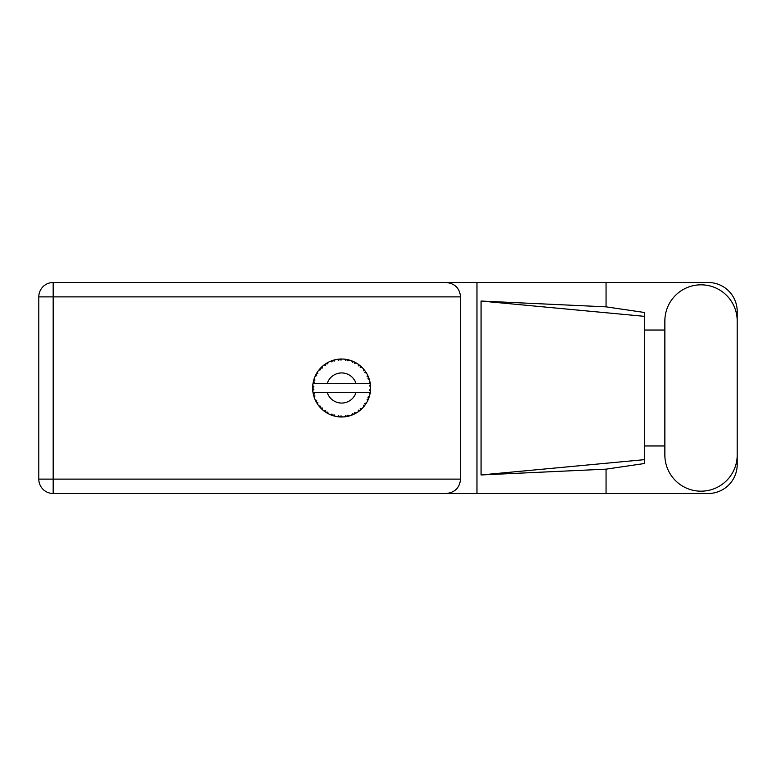 <?xml version="1.0" encoding="UTF-8"?>
<svg xmlns="http://www.w3.org/2000/svg" width="776" height="776" viewBox="0 0 776 776"><rect width="100%" height="100%" fill="white"/><g stroke="black" fill="none" stroke-linecap="round" stroke-linejoin="round"><path stroke-width="1.16" d="M664.857 455.008A36.171 36.171 0 0 0 701.029 491.179A36.171 36.171 0 0 0 737.2 455.008L737.2 320.992A36.171 36.171 0 0 0 701.029 284.821A36.171 36.171 0 0 0 664.857 320.992L664.857 455.008M737.2 445.967L737.2 464.514A28.984 28.984 0 0 1 708.216 493.497L53.175 493.497L53.175 479.122L460.575 479.122C459.664 487.794 454.872 492.585 446.2 493.497M664.857 445.967L644.449 445.967L644.449 463.514L606.056 469.16L606.056 493.497M606.056 469.16L481.071 474.951L481.071 301.049L644.449 316.336L644.449 312.485L606.056 306.84L606.056 282.503L708.216 282.503A28.984 28.984 0 0 1 737.2 311.486L737.2 330.033M481.071 474.951L644.449 459.664L644.449 316.336L644.449 330.033L664.857 330.033M606.056 306.84L481.071 301.049M606.056 282.503L476.968 282.503L476.968 493.497M460.575 296.878L53.175 296.878L53.175 479.122L38.8 479.122A14.375 14.375 0 0 0 53.175 493.497A14.375 14.375 0 0 1 38.8 479.122L38.8 296.878A14.375 14.375 0 0 1 53.175 282.503L446.2 282.503C454.872 283.415 459.664 288.206 460.575 296.878L460.575 479.122M476.968 282.503L446.2 282.503M644.449 330.033L644.449 445.967M367.882 400.27L368.464 398.951A28.984 28.984 0 0 0 368.687 398.389L369.415 396.235A28.984 28.984 0 0 0 369.948 394.169L370.346 391.928A28.984 28.984 0 0 0 370.414 391.337L370.589 389.067A28.984 28.984 0 0 0 370.589 386.933L370.589 386.778M369.143 392.637L355.971 392.637A15.074 15.074 0 0 1 327.288 392.637L313.019 392.637A28.984 28.984 0 0 0 313.019 392.685L313.048 392.831M313.232 393.849L313.475 394.916L314.416 393.83L313.019 392.685L313.475 394.916A28.984 28.984 0 0 0 313.63 395.498L314.299 397.671A28.984 28.984 0 0 0 315.085 399.65L315.153 399.795M315.357 400.241L316.084 401.696L316.724 400.406L315.25 400.028M315.696 400.959L316.084 401.696A28.984 28.984 0 0 0 316.375 402.23L316.385 402.249M330.304 414.646L332.38 415.47L331.963 414.093L330.256 414.665L331.323 415.092M331.924 415.315L332.38 415.47A28.984 28.984 0 0 0 332.952 415.655L335.154 416.256L334.097 414.791L332.982 415.664M335.125 416.208L335.154 416.256A28.984 28.984 0 0 0 337.24 416.654L337.851 416.741M339.025 416.867L338.763 415.674L337.24 416.654L338.928 416.858M338.675 416.828L339.5 416.906A28.984 28.984 0 0 0 340.111 416.945L340.189 416.945M339.81 416.925L342.381 416.974L341.003 415.82L340.111 416.945L340.645 416.964M342.187 416.974L342.342 416.945A28.984 28.984 0 0 0 344.505 416.838L344.66 416.828M344.505 416.838L346.756 416.528L345.737 415.519L344.505 416.838L345.33 416.741M346.018 416.644L346.756 416.528A28.984 28.984 0 0 0 347.357 416.411L347.881 416.305M347.939 415.102L347.357 416.411L349.559 415.878L347.939 415.102M349.559 415.878A28.984 28.984 0 0 0 351.586 415.218L351.732 415.16M351.586 415.218L353.691 414.355L352.45 413.637L351.635 415.199M353.07 414.626L353.691 414.355A28.984 28.984 0 0 0 354.244 414.093L354.312 414.064M354.244 414.093L356.242 413.026L354.477 412.677L354.244 414.093L354.719 413.86M356.242 413.026A28.984 28.984 0 0 0 358.046 411.881L358.173 411.794M358.046 411.881L359.87 410.523L358.483 410.135L358.046 411.881L359.133 411.105M359.21 411.037L359.87 410.523A28.984 28.984 0 0 0 360.336 410.135L360.394 410.087M360.336 410.135L362.014 408.603L360.209 408.709L360.52 409.97M362.014 408.603A28.984 28.984 0 0 0 363.469 407.051L363.575 406.934M363.469 407.051L364.895 405.276L363.459 405.247L363.469 407.051L363.886 406.556M364.39 405.945L364.895 405.276A28.984 28.984 0 0 0 365.253 404.791L365.292 404.733M365.253 404.791L366.495 402.889L364.778 403.433L365.399 404.587M366.495 402.889A28.984 28.984 0 0 0 367.523 401.017L367.591 400.882M368.096 399.815L368.464 398.951L367.058 399.281L367.708 400.629M369.415 396.235L367.892 397.196L368.716 398.321M369.095 392.637L369.977 394.024M314.299 397.671L314.978 396.002L313.649 395.576M316.375 402.23L317.568 404.16L317.801 402.375L316.501 402.443M317.578 404.112L317.568 404.16A28.984 28.984 0 0 0 318.82 405.887L320.294 407.623L320.595 406.217L318.82 405.887L320.294 407.623A28.984 28.984 0 0 0 320.701 408.06L320.721 408.079M320.701 408.06L322.341 409.641L322.127 407.846L320.876 408.244M322.331 409.582L322.341 409.641A28.984 28.984 0 0 0 323.98 410.999L325.842 412.308L325.784 410.873L323.98 410.999L325.842 412.308A28.984 28.984 0 0 0 326.347 412.628L326.57 412.764M327.676 412.075L326.347 412.628L328.326 413.753L327.676 412.075M328.306 413.705L328.326 413.753A28.984 28.984 0 0 0 330.256 414.665L330.731 414.859M331.352 415.102L331.837 415.276M316.608 373.363L316.375 373.77A28.984 28.984 0 0 0 316.084 374.304L315.085 376.35A28.984 28.984 0 0 0 314.299 378.329L313.63 380.502A28.984 28.984 0 0 0 313.475 381.084L313.019 383.315A28.984 28.984 0 0 0 313.019 383.363A28.984 28.984 0 0 0 312.757 385.43L312.641 387.699A28.984 28.984 0 0 0 312.641 388.301L312.641 388.378M312.66 386.952L312.641 387.699L313.834 386.623L312.738 385.585M313.475 394.916L313.165 393.461M313.165 393.51L313.281 394.062M312.641 387.699L312.718 385.856M312.718 385.944L312.757 385.43M313.814 379.842L313.63 380.502L314.978 379.998L314.251 378.475M312.709 390.018L312.67 389.29M312.796 390.532L313.834 389.377L312.641 388.301L312.757 390.57A28.984 28.984 0 0 0 313.019 392.637M313.63 395.498L313.776 396.022M315.134 399.679L316.084 401.696M313.067 383.276L314.416 382.17L313.455 381.161M313.63 380.502L314.164 378.736M321.041 367.591L320.701 367.94A28.984 28.984 0 0 0 320.294 368.377L318.82 370.113A28.984 28.984 0 0 0 317.568 371.84L316.666 373.256M316.753 373.13L316.375 373.77L317.801 373.625L317.258 372.296M312.641 388.301L312.67 389.271M313.019 392.685L313.232 393.81M314.299 378.329L314.096 378.94M315.134 376.321L316.724 375.594L316.045 374.371M315.716 375.021L315.279 375.914M317.248 372.325L316.841 372.965M321.904 366.757L321.109 367.523M327.763 362.547L326.347 363.372A28.984 28.984 0 0 0 325.842 363.692L323.98 365.001A28.984 28.984 0 0 0 322.341 366.359L322.224 366.466M313.291 381.918L313.106 382.84M318.868 370.103L320.595 369.783L320.236 368.435M321.662 366.98L320.701 367.94L322.127 368.154L322.341 366.359L321.691 366.961M320.701 367.94L322.021 366.65M334.34 359.948L332.952 360.345A28.984 28.984 0 0 0 332.38 360.53L330.256 361.335A28.984 28.984 0 0 0 328.326 362.246L328.19 362.314M370.22 392.763L370.346 391.928L369.337 392.637M370.589 389.067L369.366 390.115L370.424 391.259M370.482 385.255L370.589 386.933L370.414 384.663L369.366 385.885L370.569 386.399M370.462 385.119L370.414 384.663A28.984 28.984 0 0 0 370.346 384.071L370.327 383.994M369.143 383.363L370.346 384.071L370.268 383.538M323.98 365.001L325.784 365.127L325.774 363.731M326.647 363.187L327.676 363.925L327.947 362.45M327.87 362.489L327.065 362.935M340.577 359.036L340.111 359.055A28.984 28.984 0 0 0 339.5 359.094L337.24 359.346A28.984 28.984 0 0 0 335.154 359.744L334.999 359.783M313.019 383.363L355.971 383.363A15.074 15.074 0 0 0 327.288 383.363M355.971 383.363L369.337 383.363M370.346 384.071L369.948 381.831L369.095 383.363M369.948 381.831A28.984 28.984 0 0 0 369.415 379.765L369.366 379.619M369.056 378.639L368.687 377.611L367.892 378.804L369.298 379.377M369.366 379.736L368.687 377.611A28.984 28.984 0 0 0 368.464 377.049L368.251 376.554M367.058 376.719L368.464 377.049L367.523 374.983L367.058 376.719M367.504 375.031L367.523 374.983A28.984 28.984 0 0 0 366.495 373.11L366.418 372.975M365.525 371.607L364.778 372.567L366.495 373.11L366.156 372.567M365.457 371.5L365.253 371.209A28.984 28.984 0 0 0 364.895 370.724L364.846 370.656M364.895 370.724L363.469 368.949L363.459 370.753L364.739 370.521M363.469 368.949A28.984 28.984 0 0 0 362.014 367.397L361.897 367.29M360.209 367.29L362.014 367.397L360.336 365.865L360.209 367.29M360.695 366.175L360.336 365.865A28.984 28.984 0 0 0 359.87 365.477L359.802 365.428M358.153 364.196L358.483 365.865L359.666 365.321M358.046 364.119A28.984 28.984 0 0 0 356.242 362.974L356.116 362.896M355.524 362.567L354.244 361.907L354.477 363.323L356.242 362.974L355.689 362.654M356.242 362.974L354.244 361.907A28.984 28.984 0 0 0 353.691 361.645L353.623 361.616M351.712 360.83L352.45 362.363L353.458 361.548M351.586 360.782A28.984 28.984 0 0 0 349.559 360.122L349.413 360.083M347.813 359.686L347.939 360.898L349.559 360.122L348.938 359.957M348.764 359.909L347.357 359.589A28.984 28.984 0 0 0 346.756 359.472L346.688 359.463M344.699 359.181L345.737 360.481L346.513 359.433M344.505 359.162A28.984 28.984 0 0 0 342.381 359.026L342.226 359.026M341.547 359.016L340.111 359.055L341.003 360.18L341.867 359.016M337.24 359.346L338.763 360.326L339.422 359.104M333.399 360.209L334.097 361.209L335.154 359.744L334.553 359.889M330.256 361.335L331.963 361.907L332.312 360.559M317.578 371.888L316.375 373.77M322.341 366.359L321.293 367.349M327.724 362.567L327.191 362.867M334.495 359.909L333.438 360.2M332.952 360.345L334.757 359.841M341.974 359.016L340.645 359.036M328.306 362.295L326.347 363.372M332.38 360.53L331.876 360.704M349.559 360.122L347.881 359.695M335.154 359.744L333.758 360.103M339.5 359.094L337.764 359.278M341.692 359.016L340.984 359.026M347.357 359.589L349.171 360.015M342.313 359.026L340.111 359.055M345.96 359.346L344.98 359.21M348.899 359.948L348.308 359.792M354.244 361.907L355.893 362.77M361.412 366.815L360.772 366.243M346.756 359.472L344.583 359.172M352.789 361.247L351.964 360.927M355.65 362.635L355.107 362.344M361.034 366.476L360.336 365.865M366.495 373.11L365.554 371.646M353.691 361.645L351.615 360.83M365.253 371.209L366.282 372.761M359.87 365.477L358.056 364.167M362.014 367.397L360.966 366.408M368.969 378.397L368.716 377.679M369.24 379.212L369.066 378.669M370.55 386.099L370.501 385.546M370.559 389.62L370.511 390.347M370.346 391.928L370.026 393.772M370.55 386.904L370.414 384.663M370.414 391.337L370.511 390.376M369.948 394.169L370.074 393.539M368.959 397.632L369.279 396.691M368.134 399.718L367.805 400.445M367.824 400.406L368.076 399.844M364.895 405.276L363.915 406.527M367.504 400.969L368.464 398.951M358.085 411.852L358.57 411.513M327.288 392.637L355.971 392.637M358.056 411.833L359.87 410.523M348.143 416.246L348.647 416.12M344.554 416.838L345.291 416.751M351.615 415.17L353.691 414.355M348.618 416.13L349.103 416.004M337.822 416.731L338.569 416.819M344.544 416.799L346.756 416.528M337.929 416.751L338.53 416.819M331.595 415.189L332.38 415.47M340.111 416.945L342.313 416.974M337.317 416.663L339.5 416.906M333.728 415.887L334.417 416.072M330.896 414.927L331.459 415.141M325.144 411.843L325.842 412.308M319.731 406.993L320.294 407.623M38.8 296.878L53.175 296.878L53.175 282.503"/></g></svg>
